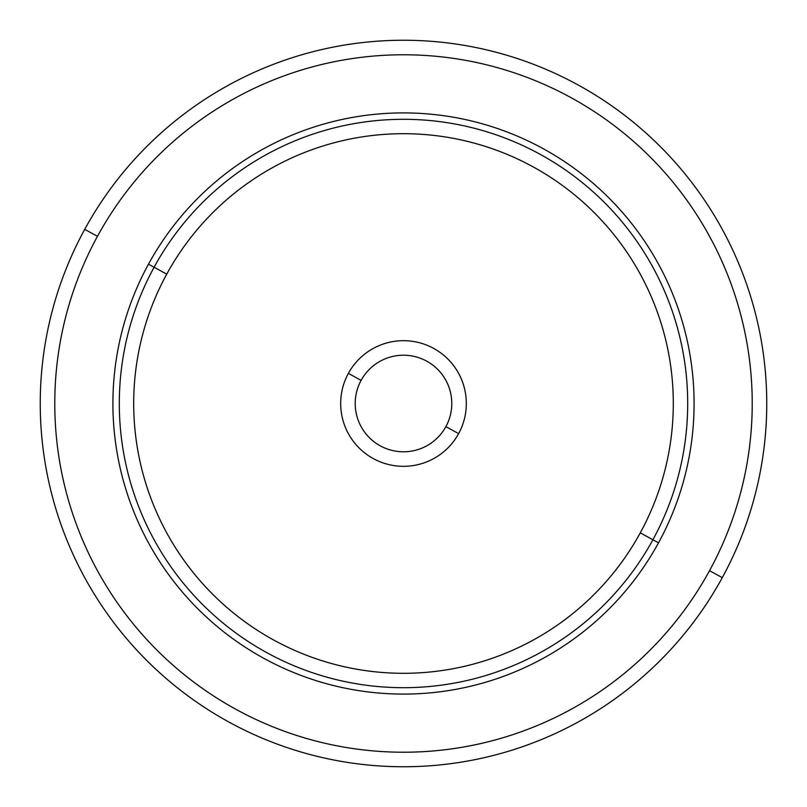 <?xml version="1.0" encoding="UTF-8"?>
<svg xmlns="http://www.w3.org/2000/svg" width="807" height="807" viewBox="0 0 807 807"><rect width="100%" height="100%" fill="white"/><g stroke="black" fill="none" stroke-linecap="round" stroke-linejoin="round"><path stroke-width="1.21" d="M445.878 426.651A48.289 48.289 0 0 1 380.349 445.878A48.289 48.289 0 0 1 361.122 380.349A48.289 48.289 0 0 1 426.651 361.122A48.289 48.289 0 0 1 445.878 426.651A48.289 48.289 0 0 0 426.651 361.122A48.289 48.289 0 0 0 361.122 380.349L348.372 373.379A62.825 62.825 0 0 1 433.621 348.372A62.825 62.825 0 0 1 458.628 433.621L445.878 426.651L458.628 433.621A62.825 62.825 0 0 1 373.379 458.628A62.825 62.825 0 0 1 348.372 373.379A62.825 62.825 0 0 0 373.379 458.628A62.825 62.825 0 0 0 458.628 433.621A62.825 62.825 0 0 0 433.621 348.372A62.825 62.825 0 0 0 348.372 373.379L361.122 380.349A48.289 48.289 0 0 0 380.349 445.878A48.289 48.289 0 0 0 445.878 426.651A48.289 48.289 0 0 0 445.918 426.59M84.715 229.349A363.251 363.251 0 0 0 229.349 722.285A363.251 363.251 0 0 0 722.285 577.651A363.251 363.251 0 0 0 577.651 84.715A363.251 363.251 0 0 0 84.715 229.349L97.465 236.31A348.725 348.725 0 0 0 236.31 709.535A348.725 348.725 0 0 0 709.535 570.69L722.285 577.651A363.251 363.251 0 0 1 229.349 722.285A363.251 363.251 0 0 1 84.715 229.349A363.251 363.251 0 0 1 577.651 84.715A363.251 363.251 0 0 1 722.285 577.651L709.535 570.69A348.725 348.725 0 0 0 570.69 97.465A348.725 348.725 0 0 0 97.465 236.31L84.715 229.349M709.535 570.69A348.725 348.725 0 0 1 236.31 709.535A348.725 348.725 0 0 1 97.465 236.31A348.725 348.725 0 0 1 570.69 97.465A348.725 348.725 0 0 1 709.535 570.69M658.522 542.818A290.601 290.601 0 0 0 542.818 148.478A290.601 290.601 0 0 0 148.478 264.182A290.601 290.601 0 0 0 264.182 658.522A290.601 290.601 0 0 0 658.522 542.818L652.903 539.752A284.195 284.195 0 0 0 539.752 154.097A284.195 284.195 0 0 0 154.097 267.248L148.478 264.182A290.601 290.601 0 0 1 542.818 148.478A290.601 290.601 0 0 1 658.522 542.818A290.601 290.601 0 0 1 264.182 658.522A290.601 290.601 0 0 1 148.478 264.182L154.097 267.248A284.195 284.195 0 0 0 267.248 652.903A284.195 284.195 0 0 0 652.903 539.752L658.522 542.818M154.097 267.248A284.195 284.195 0 0 1 539.752 154.097A284.195 284.195 0 0 1 652.903 539.752L640.274 532.852A269.8 269.8 0 0 0 532.852 166.726A269.8 269.8 0 0 0 166.726 274.148L154.097 267.248L166.726 274.148A269.8 269.8 0 0 0 274.148 640.274A269.8 269.8 0 0 0 640.274 532.852L652.903 539.752A284.195 284.195 0 0 1 267.248 652.903A284.195 284.195 0 0 1 154.097 267.248M640.274 532.852A269.8 269.8 0 0 1 274.148 640.274A269.8 269.8 0 0 1 166.726 274.148A269.8 269.8 0 0 1 532.852 166.726A269.8 269.8 0 0 1 640.274 532.852"/></g></svg>
